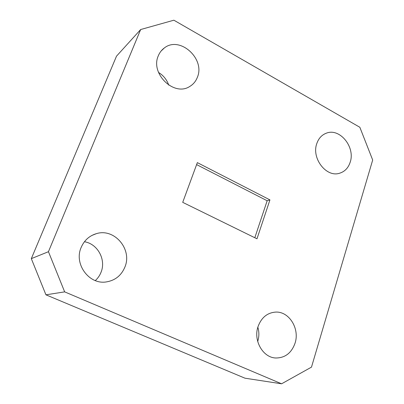 <?xml version="1.0" encoding="UTF-8"?>
<svg xmlns="http://www.w3.org/2000/svg" width="404" height="404" viewBox="0 0 404 404"><rect width="100%" height="100%" fill="white"/><g stroke="black" fill="none" stroke-linecap="round" stroke-linejoin="round"><path stroke-width="0.61" d="M295.056 343.163C299.904 328.775 289.168 311.353 275.76 312.09C267.322 312.686 261.413 317.524 258.035 326.604C253.146 340.385 262.827 357.55 275.639 357.995C285.017 358.02 291.491 353.076 295.056 343.163M257.702 341.471L257.772 341.249C259.206 336.593 259.232 331.916 257.848 327.21M124.902 267.054C132.532 249.324 114.342 227.826 96.293 233.684C89.233 235.835 84.183 240.436 81.143 247.48C73.725 263.964 89.077 284.83 106.237 281.936C115.13 280.482 121.352 275.523 124.902 267.054M95.299 280.578C97.844 278.275 99.753 275.513 101.025 272.286C106.313 259.752 97.687 243.804 84.421 241.743M197.334 77.396C205.54 58.939 179.891 35.577 164.388 47.919C161.676 49.899 159.656 52.51 158.323 55.762C150.02 73.654 174.174 96.894 189.734 86.476C193.258 84.38 195.788 81.355 197.334 77.396M168.761 85.143C166.827 79.679 163.413 75.442 158.514 72.432M350.192 162.176C355.485 147.137 339.809 127.755 326.442 133.143C321.806 134.86 318.584 138.36 316.776 143.642C311.358 158.302 326.291 177.624 339.451 173.271C344.708 171.69 348.288 167.993 350.192 162.176M256.984 238.799L269.938 199.894L197.344 162.625L182.714 202.348L256.984 238.799M311.484 367.125L372.685 160.029L359.843 127.275L173.877 20.2L140.648 29.543L48.45 251.702L64.66 291.87L281.588 383.8L311.484 367.125M281.588 383.8L244.965 378.189L45.94 294.819L31.315 258.641L116.498 56.176L140.648 29.543M254.813 237.734L267.16 200.753L196.617 164.61M267.16 200.753L269.938 199.894M31.315 258.641L48.45 251.702M64.66 291.87L45.94 294.819M91.91 235.431L96.293 233.684M161.055 51.081L164.388 47.919M324.846 133.81L326.442 133.143M275.104 357.944L275.639 357.995"/></g></svg>
